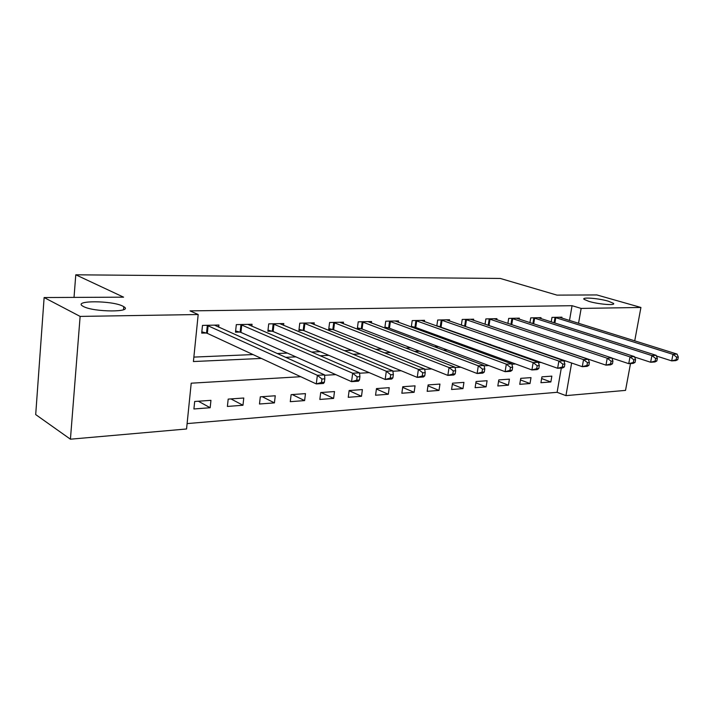 <?xml version="1.0" encoding="UTF-8"?>
<svg xmlns="http://www.w3.org/2000/svg" width="714" height="714" viewBox="0 0 714 714"><rect width="100%" height="100%" fill="white"/><g stroke="black" fill="none" stroke-linecap="round" stroke-linejoin="round"><path stroke-width="1.07" d="M122.737 306.11L123.79 306.69C133.991 312.366 94.034 312.348 83.449 306.502L82.726 306.101C72.703 300.282 112.089 300.451 122.737 306.11M608.355 301.192L613.415 303.325C616.405 305.735 598.671 304.36 588.916 301.388L584.079 299.344C581.134 296.917 598.564 298.265 608.355 301.192M630.507 363.551L625.526 390.388L565.943 395.627L571.637 362.98M187.113 423.589L557.107 392.307L565.943 395.627M300.719 376.706L191.209 383.195L186.559 428.98L70.427 439.199L80.129 316.409L198.189 314.526L193.414 361.543L261.369 358.437M80.129 316.409L44.125 297.542L35.7 414.584L70.427 439.199M557.107 392.307L561.302 368.04M551.851 376.135L541.935 376.84L540.935 382.713L550.86 381.963L551.851 376.135M531.002 377.617L520.738 378.349L519.747 384.319L530.011 383.543L531.002 377.617M509.421 379.152L498.791 379.902L497.819 385.979L508.439 385.167L509.421 379.152M487.082 380.732L476.077 381.517L475.105 387.693L486.109 386.863L487.082 380.732M463.939 382.374L452.533 383.186L451.569 389.478L462.975 388.612L463.939 382.374M439.949 384.078L428.114 384.917L427.168 391.326L438.994 390.424L439.949 384.078M415.057 385.846L402.776 386.72L401.848 393.236L414.12 392.307L415.057 385.846M389.228 387.675L376.474 388.586L375.555 395.226L388.3 394.262L389.228 387.675M362.391 389.585L349.137 390.522L348.245 397.296L361.489 396.288L362.391 389.585M334.5 391.567L320.711 392.539L319.836 399.447L333.608 398.403L334.5 391.567M305.476 393.619L291.125 394.637L290.277 401.679L304.61 400.599L305.476 393.619M275.265 395.77L260.315 396.823L259.485 404.008L274.426 402.883L275.265 395.77M243.777 398.001L228.194 399.108L227.391 406.436L242.965 405.257L243.777 398.001M210.951 400.331L194.681 401.482L193.913 408.97L210.166 407.739L210.951 400.331M569.504 320.497L572.057 305.699L190.022 310.885L198.189 314.526M193.86 357.098L253.024 354.563M277.175 353.528L287.403 353.091M311.518 352.056L320.265 351.681M344.318 350.654L351.707 350.333M375.68 349.307L381.82 349.048M405.695 348.021L410.684 347.807M434.451 346.79L438.378 346.62M462.02 345.612L464.966 345.487M488.483 344.478L490.509 344.389M513.893 343.389L515.08 343.336M561.784 318.087L561.936 317.168L551.984 317.4L551.217 321.916M540.855 318.614L541.016 317.65L530.716 317.882L529.931 322.657M519.194 319.167L519.364 318.141L508.689 318.39L507.886 323.433M496.757 319.738L496.926 318.658L485.877 318.908L485.038 324.254M473.507 320.336L473.685 319.194L462.217 319.453L461.36 325.12M463.422 325.834L464.368 325.807M449.392 320.961L449.57 319.747L437.682 320.015L436.789 326.039M438.191 326.539L439.958 326.485M424.366 321.612L424.553 320.318L412.201 320.595L411.291 327.021M411.96 327.271L414.62 327.19M398.376 322.291L398.573 320.907L385.738 321.202L384.801 328.021L388.3 327.922M371.369 323.005L371.566 321.532L358.223 321.836L357.303 328.788L360.945 328.69M343.273 323.754L343.479 322.175L329.591 322.496L328.699 329.582L332.483 329.475M314.035 324.54L314.249 322.844L299.782 323.174L298.907 330.412L302.852 330.296M283.574 325.37L283.788 323.54L268.723 323.888L267.866 331.269L271.98 331.162M251.819 326.244L252.042 324.272L236.316 324.629L235.495 332.171L239.788 332.055M218.68 327.173L218.912 325.031L202.49 325.406L201.696 333.117L206.176 332.992M44.125 297.542L123.584 297.167L75.782 274.801L74.024 297.399M75.782 274.801L500.282 278.451L556.974 295.123L596.85 294.936L640.922 307.466L634.719 340.864M572.057 305.699L581.151 308.421L640.922 307.466M578.545 323.326L581.151 308.421M285.618 357.33L295.882 356.866M320.077 355.759L328.859 355.358M352.975 354.26L360.392 353.921M384.427 352.823L390.585 352.537M414.513 351.449L419.511 351.226M443.323 350.137L447.25 349.958M470.937 348.878L473.873 348.744M497.426 347.664L499.452 347.575M522.862 346.504L524.049 346.451M565.907 360.989L563.989 361.106M541.257 362.453L538.481 362.614M515.57 363.97L511.876 364.194M488.795 365.559L484.092 365.836M460.86 367.21L455.068 367.558M431.675 368.942L424.705 369.352M401.17 370.753L392.905 371.244M369.245 372.646L359.579 373.217M335.794 374.627L324.593 375.287M541.64 378.554L550.86 381.963M198.358 401.223L210.166 407.739M230.943 398.912L242.965 405.257M262.216 396.689L274.426 402.883M292.249 394.565L304.61 400.599M321.104 392.513L333.608 398.403M349.119 390.656L361.489 396.288M376.412 389.014L388.3 394.262M402.678 387.407L414.12 392.307M427.981 385.837L438.994 390.424M452.355 384.302L462.975 388.612M475.872 382.811L486.109 386.863M498.559 381.356L508.439 385.167M520.47 379.937L530.011 383.543M677.791 359.633L678.3 357.018L676.649 357.116L676.14 359.74L677.791 359.633L675.81 360.615L671.696 360.882L672.963 354.34L554.698 317.337M676.649 357.116L672.963 354.34L677.077 354.09L559.258 317.23M676.14 359.74L671.696 360.882L656.443 356.018M678.3 357.018L677.077 354.09M656.835 360.972L657.344 358.312L655.639 358.419L655.131 361.088L656.835 360.972L654.908 361.971L650.624 362.248L651.891 355.581L533.528 317.819M655.639 358.419L651.891 355.581L656.166 355.331L538.24 317.712M655.131 361.088L650.624 362.248L634.603 357.036M657.344 358.312L656.166 355.331M635.076 362.373L635.576 359.651L633.8 359.767L633.291 362.489L635.076 362.373L633.184 363.381L628.739 363.667L629.998 356.875L511.599 318.319M633.8 359.767L629.998 356.875L634.443 356.607L516.49 318.212M633.291 362.489L628.739 363.667L611.907 358.08M635.576 359.651L634.443 356.607M612.442 363.819L612.942 361.052L611.095 361.168L610.586 363.935L612.442 363.819L610.604 364.845L605.972 365.149L607.23 358.214L488.894 318.846M611.095 361.168L607.23 358.214L611.853 357.937L493.954 318.73M610.586 363.935L605.972 365.149L487.296 325.013M612.942 361.052L611.853 357.937M588.889 365.327L589.389 362.507L587.47 362.623L586.962 365.452L588.889 365.327L587.104 366.371L582.294 366.684L583.543 359.615L465.349 319.381M587.47 362.623L583.543 359.615L588.354 359.329L470.597 319.265M586.962 365.452L582.294 366.684L461.36 325.111M589.389 362.507L588.354 359.329M564.363 366.898L564.863 364.015L562.855 364.14L562.355 367.032L564.363 366.898L562.641 367.951L557.634 368.281L558.866 361.07L440.922 319.943M562.855 364.14L558.866 361.07L563.881 360.766L446.366 319.818M562.355 367.032L557.634 368.281L436.834 325.754M564.863 364.015L563.881 360.766M538.802 368.54L539.302 365.595L537.205 365.72L536.714 368.674L538.802 368.54L537.151 369.611L531.921 369.95L533.153 362.578L415.575 320.524M537.205 365.72L533.153 362.578L538.383 362.275L421.224 320.39M536.714 368.674L531.921 369.95L415.753 327.512L411.371 326.414M539.302 365.595L538.383 362.275M512.143 370.245L512.634 367.237L510.448 367.371L509.957 370.387L512.143 370.245L510.564 371.334L505.11 371.682L506.324 364.167L389.237 321.121M510.448 367.371L506.324 364.167L511.786 363.845L395.11 320.988M509.957 370.387L505.11 371.682L389.442 328.244L384.926 327.11M512.634 367.237L511.786 363.845M484.297 372.03L484.779 368.959L482.503 369.102L482.021 372.172L484.297 372.03L482.807 373.127L477.113 373.502L478.318 365.818L361.864 321.755M482.503 369.102L478.318 365.818L484.012 365.479L367.969 321.612M482.021 372.172L477.113 373.502L362.087 329.011L357.428 327.824M484.779 368.959L484.012 365.479M455.202 373.895L455.675 370.753L453.292 370.905L452.819 374.047L455.202 373.895L453.809 375.011L447.848 375.394L449.035 367.54L333.384 322.407M453.292 370.905L449.035 367.54L454.996 367.192L339.739 322.255M452.819 374.047L447.848 375.394L333.634 329.814L328.824 328.565M455.675 370.753L454.996 367.192M424.759 375.841L425.232 372.637L422.733 372.788L422.26 376.001L424.759 375.841L423.473 376.974L417.235 377.385L418.404 369.352L303.736 323.085M422.733 372.788L418.404 369.352L424.643 368.986L310.349 322.933M422.26 376.001L417.235 377.385L304.003 330.644L299.041 329.341M425.232 372.637L424.643 368.986M392.878 377.884L393.343 374.6L390.728 374.761L390.263 378.054L392.878 377.884L391.709 379.036L385.176 379.464L386.319 371.244L272.837 323.79M390.728 374.761L386.319 371.244L392.852 370.861L279.736 323.638M390.263 378.054L385.176 379.464L273.132 331.51L268 330.136M393.343 374.6L392.852 370.861M359.454 380.026L359.91 376.662L357.161 376.831L356.714 380.205L359.454 380.026L358.419 381.196L351.565 381.642L352.68 373.226L240.609 324.531M357.161 376.831L352.68 373.226L359.535 372.824L247.812 324.361M356.714 380.205L351.565 381.642L240.939 332.412L235.62 330.966M359.91 376.662L359.535 372.824M324.379 382.276L324.816 378.831L321.934 379.009L321.496 382.463L324.379 382.276L323.478 383.463L316.284 383.927L317.373 375.305L206.971 325.298M321.934 379.009L317.373 375.305L324.575 374.886L214.495 325.129M321.496 382.463L316.284 383.927L207.328 333.358L201.83 331.832M324.816 378.831L324.575 374.886M555.804 317.614L554.876 323.076M555.01 317.409L554.091 322.826M534.634 318.105L533.679 323.87M533.84 317.891L532.894 323.62M512.723 318.614L511.733 324.709M511.92 318.39L510.947 324.451M490.018 319.14L489.019 325.45M489.215 318.917L488.215 325.227M466.474 319.685L465.492 326.111M465.671 319.453L464.689 325.887M442.055 320.247L441.091 326.798M441.252 320.015L440.279 326.566M416.708 320.836L415.753 327.512M415.905 320.604L414.95 327.271M390.379 321.443L389.442 328.244M389.576 321.202L388.63 328.003M363.015 322.076L362.087 329.011M362.203 321.836L361.275 328.77M334.536 322.737L333.634 329.814M333.724 322.487L332.822 329.565M304.887 323.424L304.003 330.644M304.075 323.165L303.191 330.386M273.989 324.138L273.132 331.51M273.176 323.879L272.32 331.242M241.769 324.888L240.939 332.412M240.957 324.62L240.127 332.144M208.131 325.664L207.328 333.358M207.319 325.388L206.524 333.081M123.79 306.69L123.522 309.697M613.415 303.325L613.264 304.164"/></g></svg>
